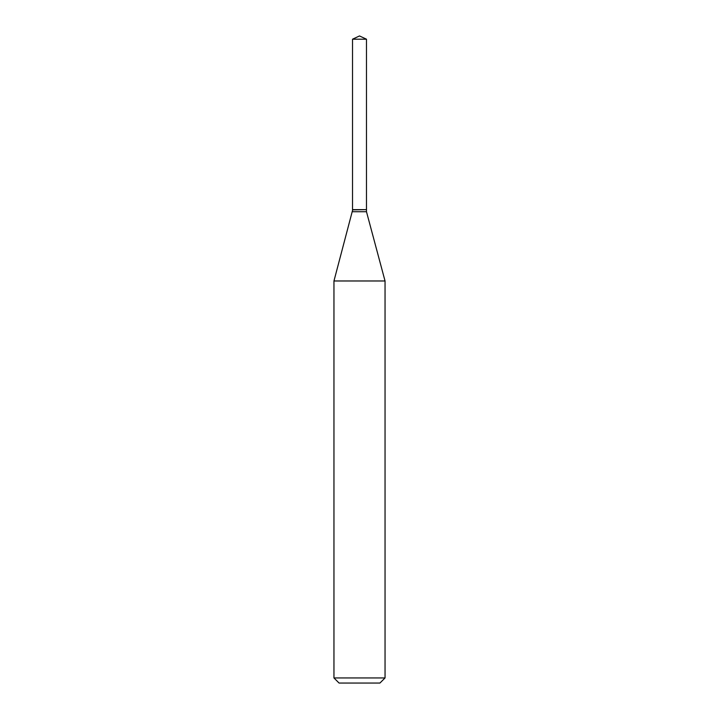 <?xml version="1.0" encoding="UTF-8"?>
<svg xmlns="http://www.w3.org/2000/svg" width="719" height="719" viewBox="0 0 719 719"><rect width="100%" height="100%" fill="white"/><g stroke="black" fill="none" stroke-linecap="round" stroke-linejoin="round"><path stroke-width="1.08" d="M366.483 39.203L352.517 39.203L352.517 209.651L366.483 209.651L366.483 39.203L359.5 35.95L352.517 39.203M352.732 209.651L333.958 280.976L333.958 677.945L385.042 677.945L379.929 683.05L339.071 683.05L333.958 677.945M366.268 209.651L352.517 209.867M366.483 209.867L366.483 211.728L385.042 280.976L333.958 280.976M385.042 280.976L385.042 677.945M366.483 211.728L352.517 211.728"/></g></svg>
